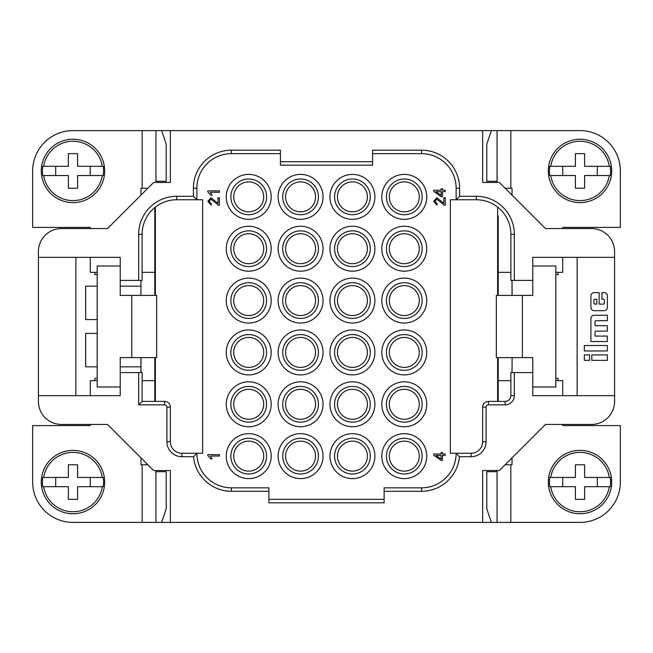 <?xml version="1.0" encoding="UTF-8"?>
<svg xmlns="http://www.w3.org/2000/svg" width="653" height="653" viewBox="0 0 653 653"><rect width="100%" height="100%" fill="white"/><g stroke="black" fill="none" stroke-linecap="round" stroke-linejoin="round"><path stroke-width="0.98" d="M268.881 499.349L384.119 499.349M497.627 357.615L497.627 401.399L488.403 401.399A5.763 5.763 0 0 0 482.64 407.162L482.64 441.738L482.64 407.162A5.763 5.763 0 0 1 488.403 401.399L505.112 401.399A5.763 5.763 0 0 0 510.875 395.645L510.875 372.594L532.775 372.594L532.775 395.645L614.587 395.645L614.587 401.399A23.051 23.051 0 0 1 591.545 424.45L545.451 424.45L499.349 470.544L482.64 470.544L482.64 522.4L170.36 522.4L170.36 470.544L153.651 470.544L107.549 424.45L61.455 424.45A23.051 23.051 0 0 1 38.413 401.399L38.413 251.601A23.051 23.051 0 0 1 61.455 228.55L107.549 228.55L153.651 182.456L170.36 182.456L170.36 130.6L142.174 130.6L142.174 188.219L147.888 188.219M497.627 295.385L497.627 207.099M334.565 300.576A17.86 17.86 0 0 0 352.424 318.435A17.86 17.86 0 0 0 370.292 300.576A17.86 17.86 0 0 0 352.424 282.708A17.86 17.86 0 0 0 334.565 300.576M155.373 357.615L155.373 401.399L164.597 401.399A5.763 5.763 0 0 1 170.36 407.162L170.36 441.738A11.525 11.525 0 0 0 181.877 453.255L202.626 453.255L202.626 199.745L196.863 199.745L193.402 196.284L176.694 196.284A38.029 38.029 0 0 0 138.665 234.313L138.665 280.406L120.225 280.406L120.225 257.355L38.413 257.355M170.36 130.6L482.64 130.6L482.64 182.456L499.349 182.456L545.451 228.55L591.545 228.55A23.051 23.051 0 0 1 614.587 251.601L614.587 257.355L532.775 257.355L532.775 280.406L510.875 280.406L510.875 234.313A34.568 34.568 0 0 0 476.306 199.745L456.137 199.745L459.598 196.284L459.598 188.219A38.029 38.029 0 0 0 421.569 150.19L421.569 153.651L372.594 153.651M386.421 300.576A17.86 17.86 0 0 0 404.28 318.435A17.86 17.86 0 0 0 422.148 300.576A17.86 17.86 0 0 0 404.28 282.708A17.86 17.86 0 0 0 386.421 300.576M459.598 188.219L456.137 188.219A34.568 34.568 0 0 0 421.569 153.651A34.568 34.568 0 0 1 456.137 188.219L456.137 199.745L450.374 199.745L450.374 453.255L471.123 453.255A11.525 11.525 0 0 0 482.64 441.738L486.101 441.738L486.101 407.162A2.302 2.302 0 0 1 488.403 404.86L505.112 404.86A9.215 9.215 0 0 0 514.335 395.645L514.335 372.594M230.852 352.424A17.86 17.86 0 0 0 248.72 370.292A17.86 17.86 0 0 0 266.579 352.424A17.86 17.86 0 0 0 248.72 334.565A17.86 17.86 0 0 0 230.852 352.424M334.565 352.424A17.86 17.86 0 0 0 352.424 370.292A17.86 17.86 0 0 0 370.292 352.424A17.86 17.86 0 0 0 352.424 334.565A17.86 17.86 0 0 0 334.565 352.424M263.698 352.424A14.978 14.978 0 0 1 248.72 367.41A14.978 14.978 0 0 1 233.733 352.424A14.978 14.978 0 0 1 248.72 337.446A14.978 14.978 0 0 1 263.698 352.424M415.063 332.712A22.471 22.471 0 0 0 384.568 341.65A22.471 22.471 0 0 0 393.506 372.145A22.471 22.471 0 0 0 424.001 363.207A22.471 22.471 0 0 0 415.063 332.712M280.406 153.651L231.431 153.651A34.568 34.568 0 0 0 196.863 188.219L196.863 199.745L176.694 199.745A34.568 34.568 0 0 0 142.125 234.313L142.125 280.406L138.665 280.406M287.5 230.444A22.471 22.471 0 0 0 282.3 261.788A22.471 22.471 0 0 0 313.644 266.995A22.471 22.471 0 0 0 318.844 235.643A22.471 22.471 0 0 0 287.5 230.444M386.421 404.28A17.86 17.86 0 0 0 404.28 422.148A17.86 17.86 0 0 0 422.148 404.28A17.86 17.86 0 0 0 404.28 386.421A17.86 17.86 0 0 0 386.421 404.28M231.162 234.688A22.471 22.471 0 0 0 234.688 266.277A22.471 22.471 0 0 0 266.277 262.743A22.471 22.471 0 0 0 262.743 231.162A22.471 22.471 0 0 0 231.162 234.688M230.852 404.28A17.86 17.86 0 0 0 248.72 422.148A17.86 17.86 0 0 0 266.579 404.28A17.86 17.86 0 0 0 248.72 386.421A17.86 17.86 0 0 0 230.852 404.28M315.554 352.424A14.978 14.978 0 0 1 300.576 367.41A14.978 14.978 0 0 1 285.59 352.424A14.978 14.978 0 0 1 300.576 337.446A14.978 14.978 0 0 1 315.554 352.424M423.193 236.582A22.471 22.471 0 0 0 392.151 229.807A22.471 22.471 0 0 0 385.368 260.849A22.471 22.471 0 0 0 416.418 267.632A22.471 22.471 0 0 0 423.193 236.582M282.708 456.137A17.86 17.86 0 0 0 300.576 474.005A17.86 17.86 0 0 0 318.435 456.137A17.86 17.86 0 0 0 300.576 438.277A17.86 17.86 0 0 0 282.708 456.137M334.565 196.863A17.86 17.86 0 0 0 352.424 214.723A17.86 17.86 0 0 0 370.292 196.863A17.86 17.86 0 0 0 352.424 178.995A17.86 17.86 0 0 0 334.565 196.863M417.038 474.641A22.471 22.471 0 0 0 422.785 443.387A22.471 22.471 0 0 0 391.531 437.641A22.471 22.471 0 0 0 385.784 468.895A22.471 22.471 0 0 0 417.038 474.641M596.001 331.112L607.388 331.112L607.388 325.676L595.063 325.676L595.063 321.627A0.939 0.939 0 0 1 596.001 320.688L607.388 320.688L607.388 315.252L594.214 315.252A3.289 3.289 0 0 0 590.924 318.55L590.924 341.535L607.388 341.535L607.388 336.099L595.063 336.099L595.063 332.05A0.939 0.939 0 0 1 596.001 331.112M282.708 404.28A17.86 17.86 0 0 0 300.576 422.148A17.86 17.86 0 0 0 318.435 404.28A17.86 17.86 0 0 0 300.576 386.421A17.86 17.86 0 0 0 282.708 404.28M384.119 491.285L384.119 487.832L421.569 487.832L421.569 491.285L384.119 491.285L384.119 502.81L268.881 502.81L268.881 487.832L231.431 487.832A34.568 34.568 0 0 1 196.863 453.255L193.557 456.716A38.029 38.029 0 0 0 231.431 491.285L231.431 487.832A34.568 34.568 0 0 1 196.863 453.255M386.421 456.137A17.86 17.86 0 0 0 404.28 474.005A17.86 17.86 0 0 0 422.148 456.137A17.86 17.86 0 0 0 404.28 438.277A17.86 17.86 0 0 0 386.421 456.137M367.41 196.863A14.978 14.978 0 0 1 352.424 211.841A14.978 14.978 0 0 1 337.446 196.863A14.978 14.978 0 0 1 352.424 181.877A14.978 14.978 0 0 1 367.41 196.863M361.656 435.649A22.471 22.471 0 0 0 331.936 446.913A22.471 22.471 0 0 0 343.2 476.633A22.471 22.471 0 0 0 372.92 465.369A22.471 22.471 0 0 0 361.656 435.649M419.267 196.863A14.978 14.978 0 0 1 404.28 211.841A14.978 14.978 0 0 1 389.302 196.863A14.978 14.978 0 0 1 404.28 181.877A14.978 14.978 0 0 1 419.267 196.863M367.41 248.72A14.978 14.978 0 0 1 352.424 263.698A14.978 14.978 0 0 1 337.446 248.72A14.978 14.978 0 0 1 352.424 233.733A14.978 14.978 0 0 1 367.41 248.72M314.795 283.173A22.471 22.471 0 0 0 283.173 286.349A22.471 22.471 0 0 0 286.349 317.97A22.471 22.471 0 0 0 317.97 314.795A22.471 22.471 0 0 0 314.795 283.173M236.435 333.61A22.471 22.471 0 0 0 229.897 364.709A22.471 22.471 0 0 0 260.996 371.247A22.471 22.471 0 0 0 267.534 340.148A22.471 22.471 0 0 0 236.435 333.61M334.565 404.28A17.86 17.86 0 0 0 352.424 422.148A17.86 17.86 0 0 0 370.292 404.28A17.86 17.86 0 0 0 352.424 386.421A17.86 17.86 0 0 0 334.565 404.28M234.941 438.383A22.471 22.471 0 0 0 230.958 469.915A22.471 22.471 0 0 0 262.49 473.898A22.471 22.471 0 0 0 266.473 442.367A22.471 22.471 0 0 0 234.941 438.383M419.267 300.576A14.978 14.978 0 0 1 404.28 315.554A14.978 14.978 0 0 1 389.302 300.576A14.978 14.978 0 0 1 404.28 285.59A14.978 14.978 0 0 1 419.267 300.576M315.554 404.28A14.978 14.978 0 0 1 300.576 419.267A14.978 14.978 0 0 1 285.59 404.28A14.978 14.978 0 0 1 300.576 389.302A14.978 14.978 0 0 1 315.554 404.28M282.708 300.576A17.86 17.86 0 0 0 300.576 318.435A17.86 17.86 0 0 0 318.435 300.576A17.86 17.86 0 0 0 300.576 282.708A17.86 17.86 0 0 0 282.708 300.576M226.787 191.974A22.471 22.471 0 0 0 243.83 218.796A22.471 22.471 0 0 0 270.652 201.744A22.471 22.471 0 0 0 253.601 174.931A22.471 22.471 0 0 0 226.787 191.974M367.41 352.424A14.978 14.978 0 0 1 352.424 367.41A14.978 14.978 0 0 1 337.446 352.424A14.978 14.978 0 0 1 352.424 337.446A14.978 14.978 0 0 1 367.41 352.424M315.53 180.089A22.471 22.471 0 0 0 283.802 181.901A22.471 22.471 0 0 0 285.614 213.629A22.471 22.471 0 0 0 317.342 211.817A22.471 22.471 0 0 0 315.53 180.089M315.554 456.137A14.978 14.978 0 0 1 300.576 471.123A14.978 14.978 0 0 1 285.59 456.137A14.978 14.978 0 0 1 300.576 441.159A14.978 14.978 0 0 1 315.554 456.137M230.852 248.72A17.86 17.86 0 0 0 248.72 266.579A17.86 17.86 0 0 0 266.579 248.72A17.86 17.86 0 0 0 248.72 230.852A17.86 17.86 0 0 0 230.852 248.72M426.466 193.247A22.471 22.471 0 0 0 400.673 174.686A22.471 22.471 0 0 0 382.103 200.471A22.471 22.471 0 0 0 407.896 219.041A22.471 22.471 0 0 0 426.466 193.247M263.698 248.72A14.978 14.978 0 0 1 248.72 263.698A14.978 14.978 0 0 1 233.733 248.72A14.978 14.978 0 0 1 248.72 233.733A14.978 14.978 0 0 1 263.698 248.72M419.267 248.72A14.978 14.978 0 0 1 404.28 263.698A14.978 14.978 0 0 1 389.302 248.72A14.978 14.978 0 0 1 404.28 233.733A14.978 14.978 0 0 1 419.267 248.72M512.115 295.385L512.025 280.406L512.025 295.368M512.025 372.594L512.115 357.615M263.698 456.137A14.978 14.978 0 0 1 248.72 471.123A14.978 14.978 0 0 1 233.733 456.137A14.978 14.978 0 0 1 248.72 441.159A14.978 14.978 0 0 1 263.698 456.137M263.698 404.28A14.978 14.978 0 0 1 248.72 419.267A14.978 14.978 0 0 1 233.733 404.28A14.978 14.978 0 0 1 248.72 389.302A14.978 14.978 0 0 1 263.698 404.28M344.351 331.463A22.471 22.471 0 0 0 331.463 360.505A22.471 22.471 0 0 0 360.505 373.394A22.471 22.471 0 0 0 373.394 344.351A22.471 22.471 0 0 0 344.351 331.463M386.421 196.863A17.86 17.86 0 0 0 404.28 214.723A17.86 17.86 0 0 0 422.148 196.863A17.86 17.86 0 0 0 404.28 178.995A17.86 17.86 0 0 0 386.421 196.863M230.852 300.576A17.86 17.86 0 0 0 248.72 318.435A17.86 17.86 0 0 0 266.579 300.576A17.86 17.86 0 0 0 248.72 282.708A17.86 17.86 0 0 0 230.852 300.576M230.852 456.137A17.86 17.86 0 0 0 248.72 474.005A17.86 17.86 0 0 0 266.579 456.137A17.86 17.86 0 0 0 248.72 438.277A17.86 17.86 0 0 0 230.852 456.137M196.863 188.219L193.402 188.219A38.029 38.029 0 0 1 231.431 150.19L280.406 150.19L280.406 165.168L372.594 165.168L372.594 150.19L421.569 150.19M140.885 357.615L140.975 372.594M140.975 280.406L140.885 295.385M313.056 385.605A22.471 22.471 0 0 0 281.892 391.8A22.471 22.471 0 0 0 288.087 422.964A22.471 22.471 0 0 0 319.252 416.769A22.471 22.471 0 0 0 313.056 385.605M235.227 386.315A22.471 22.471 0 0 0 230.746 417.773A22.471 22.471 0 0 0 262.204 422.254A22.471 22.471 0 0 0 266.685 390.796A22.471 22.471 0 0 0 235.227 386.315M334.565 248.72A17.86 17.86 0 0 0 352.424 266.579A17.86 17.86 0 0 0 370.292 248.72A17.86 17.86 0 0 0 352.424 230.852A17.86 17.86 0 0 0 334.565 248.72M282.708 196.863A17.86 17.86 0 0 0 300.576 214.723A17.86 17.86 0 0 0 318.435 196.863A17.86 17.86 0 0 0 300.576 178.995A17.86 17.86 0 0 0 282.708 196.863M510.875 380.658L498.198 380.658L498.198 401.399M562.731 395.645L562.731 380.658L555.817 380.658M334.565 456.137A17.86 17.86 0 0 0 352.424 474.005A17.86 17.86 0 0 0 370.292 456.137A17.86 17.86 0 0 0 352.424 438.277A17.86 17.86 0 0 0 334.565 456.137M315.554 248.72A14.978 14.978 0 0 1 300.576 263.698A14.978 14.978 0 0 1 285.59 248.72A14.978 14.978 0 0 1 300.576 233.733A14.978 14.978 0 0 1 315.554 248.72M263.698 300.576A14.978 14.978 0 0 1 248.72 315.554A14.978 14.978 0 0 1 233.733 300.576A14.978 14.978 0 0 1 248.72 285.59A14.978 14.978 0 0 1 263.698 300.576M263.698 196.863A14.978 14.978 0 0 1 248.72 211.841A14.978 14.978 0 0 1 233.733 196.863A14.978 14.978 0 0 1 248.72 181.877A14.978 14.978 0 0 1 263.698 196.863M374.895 196.863A22.471 22.471 0 0 0 352.424 174.392A22.471 22.471 0 0 0 329.961 196.863A22.471 22.471 0 0 0 352.424 219.335A22.471 22.471 0 0 0 374.895 196.863M38.413 395.645L120.225 395.645L120.225 372.594L142.125 372.594L142.125 401.399L164.597 401.399L164.597 404.86A2.302 2.302 0 0 1 166.899 407.162L166.899 441.738A14.978 14.978 0 0 0 181.877 456.716L193.557 456.716M282.708 248.72A17.86 17.86 0 0 0 300.576 266.579A17.86 17.86 0 0 0 318.435 248.72A17.86 17.86 0 0 0 300.576 230.852A17.86 17.86 0 0 0 282.708 248.72M386.421 352.424A17.86 17.86 0 0 0 404.28 370.292A17.86 17.86 0 0 0 422.148 352.424A17.86 17.86 0 0 0 404.28 334.565A17.86 17.86 0 0 0 386.421 352.424M424.026 289.842A22.471 22.471 0 0 0 393.555 280.823A22.471 22.471 0 0 0 384.535 311.301A22.471 22.471 0 0 0 415.014 320.321A22.471 22.471 0 0 0 424.026 289.842M315.554 196.863A14.978 14.978 0 0 1 300.576 211.841A14.978 14.978 0 0 1 285.59 196.863A14.978 14.978 0 0 1 300.576 181.877A14.978 14.978 0 0 1 315.554 196.863M367.41 456.137A14.978 14.978 0 0 1 352.424 471.123A14.978 14.978 0 0 1 337.446 456.137A14.978 14.978 0 0 1 352.424 441.159A14.978 14.978 0 0 1 367.41 456.137M367.41 404.28A14.978 14.978 0 0 1 352.424 419.267A14.978 14.978 0 0 1 337.446 404.28A14.978 14.978 0 0 1 352.424 389.302A14.978 14.978 0 0 1 367.41 404.28M338.94 230.746A22.471 22.471 0 0 0 334.458 262.204A22.471 22.471 0 0 0 365.917 266.693A22.471 22.471 0 0 0 370.398 235.227A22.471 22.471 0 0 0 338.94 230.746M367.41 300.576A14.978 14.978 0 0 1 352.424 315.554A14.978 14.978 0 0 1 337.446 300.576A14.978 14.978 0 0 1 352.424 285.59A14.978 14.978 0 0 1 367.41 300.576M386.421 248.72A17.86 17.86 0 0 0 404.28 266.579A17.86 17.86 0 0 0 422.148 248.72A17.86 17.86 0 0 0 404.28 230.852A17.86 17.86 0 0 0 386.421 248.72M419.267 352.424A14.978 14.978 0 0 1 404.28 367.41A14.978 14.978 0 0 1 389.302 352.424A14.978 14.978 0 0 1 404.28 337.446A14.978 14.978 0 0 1 419.267 352.424M367.917 388.004A22.471 22.471 0 0 0 336.148 388.796A22.471 22.471 0 0 0 336.94 420.565A22.471 22.471 0 0 0 368.708 419.773A22.471 22.471 0 0 0 367.917 388.004M282.708 352.424A17.86 17.86 0 0 0 300.576 370.292A17.86 17.86 0 0 0 318.435 352.424A17.86 17.86 0 0 0 300.576 334.565A17.86 17.86 0 0 0 282.708 352.424M230.852 196.863A17.86 17.86 0 0 0 248.72 214.723A17.86 17.86 0 0 0 266.579 196.863A17.86 17.86 0 0 0 248.72 178.995A17.86 17.86 0 0 0 230.852 196.863M315.554 300.576A14.978 14.978 0 0 1 300.576 315.554A14.978 14.978 0 0 1 285.59 300.576A14.978 14.978 0 0 1 300.576 285.59A14.978 14.978 0 0 1 315.554 300.576M286.757 334.703A22.471 22.471 0 0 0 282.847 366.243A22.471 22.471 0 0 0 314.387 370.153A22.471 22.471 0 0 0 318.297 338.613A22.471 22.471 0 0 0 286.757 334.703M282.161 443.265A22.471 22.471 0 0 0 287.695 474.551A22.471 22.471 0 0 0 318.982 469.017A22.471 22.471 0 0 0 313.448 437.722A22.471 22.471 0 0 0 282.161 443.265M235.333 282.52A22.471 22.471 0 0 0 230.664 313.954A22.471 22.471 0 0 0 262.098 318.623A22.471 22.471 0 0 0 266.767 287.189A22.471 22.471 0 0 0 235.333 282.52M422.067 390.551A22.471 22.471 0 0 0 390.551 386.494A22.471 22.471 0 0 0 386.494 418.018A22.471 22.471 0 0 0 418.018 422.067A22.471 22.471 0 0 0 422.067 390.551M369.647 286.136A22.471 22.471 0 0 0 337.993 283.353A22.471 22.471 0 0 0 335.209 315.007A22.471 22.471 0 0 0 366.864 317.791A22.471 22.471 0 0 0 369.647 286.136M219.375 197.712L219.375 205.328A2.481 2.481 0 0 1 218.388 205.164L210.968 199.189L208.976 201.361L211.286 203.605L211.139 205.066L207.809 201.32L211.009 197.728L218.012 203.361L218.012 197.712L219.375 197.712M442.481 191.664L442.481 196.659L441.175 196.659L433.714 191.402L433.714 190.243L441.175 190.243L441.175 188.693L442.481 188.693L442.481 190.243L445.24 190.243L445.24 191.664L442.481 191.664M207.809 454.627L219.375 454.627L219.375 456.039L210.364 456.039L212.07 458.863L210.699 458.863L207.809 455.541L207.809 454.627M210.364 192.284L212.07 195.116L210.699 195.116L207.809 191.786L207.809 190.872L219.375 190.872L219.375 192.284L210.364 192.284M434.841 201.361L437.151 203.605L436.996 205.066L433.665 201.32L436.865 197.728L443.877 203.361L443.877 197.712L445.24 197.712L445.24 205.328A2.481 2.481 0 0 1 444.252 205.164L436.833 199.189L434.841 201.361M445.191 455.419L442.432 455.419L442.432 460.414L441.134 460.414L433.665 455.157L433.665 453.998L441.134 453.998L441.134 452.447L442.432 452.447L442.432 453.998L445.191 453.998L445.191 455.419M419.267 456.137A14.978 14.978 0 0 1 404.28 471.123A14.978 14.978 0 0 1 389.302 456.137A14.978 14.978 0 0 1 404.28 441.159A14.978 14.978 0 0 1 419.267 456.137M419.267 404.28A14.978 14.978 0 0 1 404.28 419.267A14.978 14.978 0 0 1 389.302 404.28A14.978 14.978 0 0 1 404.28 389.302A14.978 14.978 0 0 1 419.267 404.28M421.569 491.285A38.029 38.029 0 0 0 459.443 456.716L456.137 453.255A34.568 34.568 0 0 1 421.569 487.832A34.568 34.568 0 0 0 456.137 453.255M155.373 207.099L155.373 295.385M161.609 130.6L166.213 144.158L166.213 181.305L156.059 181.305L156.059 182.456M142.125 272.342L154.802 272.342L154.802 207.556M154.802 272.342L154.802 295.385M154.802 357.615L154.802 401.399M90.269 228.55L90.269 227.399L32.65 227.399L32.65 170.931A40.331 40.331 0 0 1 72.981 130.6L142.174 130.6M140.975 195.133L140.975 188.219L142.174 188.219M41.294 170.931A31.687 31.687 0 0 1 70.671 139.326A31.687 31.687 0 0 1 104.676 170.931A31.687 31.687 0 0 1 72.981 202.626A31.687 31.687 0 0 1 41.294 170.931M42.404 170.931A30.577 30.577 0 0 1 42.747 166.319L43.669 166.319A29.671 29.671 0 0 1 102.292 166.319L103.215 166.319A30.577 30.577 0 0 1 103.215 175.543L102.292 175.543A29.671 29.671 0 0 1 43.669 175.543L42.747 175.543A30.577 30.577 0 0 1 42.404 170.931M55.701 166.319L55.701 175.543M43.669 166.319L68.369 166.319L68.369 153.651L77.593 153.651L77.593 166.319L102.292 166.319M43.669 175.543L68.369 175.543L68.369 188.219L77.593 188.219L77.593 175.543L102.292 175.543M90.269 175.543L90.269 166.319M97.183 272.342L90.269 272.342L90.269 257.355M140.975 357.632L140.975 366.831L120.225 366.831L120.225 357.615L131.751 357.615L131.751 295.385L120.225 295.385L120.225 286.169L140.975 286.169M131.751 295.385L156.663 295.385L156.663 357.615L131.751 357.615M156.059 470.544L156.059 471.695L166.213 471.695L166.213 508.842L161.609 522.4L72.981 522.4A40.331 40.331 0 0 1 32.65 482.069L32.65 425.601L90.269 425.601L90.269 424.45M147.888 464.781L140.975 464.781L140.975 457.867M41.294 482.069A31.687 31.687 0 0 1 70.671 450.464A31.687 31.687 0 0 1 104.676 482.069A31.687 31.687 0 0 1 72.981 513.756A31.687 31.687 0 0 1 41.294 482.069M42.404 482.069A30.577 30.577 0 0 1 42.747 477.457L43.669 477.457A29.671 29.671 0 0 1 102.292 477.457L103.215 477.457A30.577 30.577 0 0 1 103.215 486.681L102.292 486.681A29.671 29.671 0 0 1 43.669 486.681L42.747 486.681A30.577 30.577 0 0 1 42.404 482.069M55.701 477.457L55.701 486.681M43.669 477.457L68.369 477.457L68.369 464.781L77.593 464.781L77.593 477.457L102.292 477.457M43.669 486.681L68.369 486.681L68.369 499.349L77.593 499.349L77.593 486.681L102.292 486.681M90.269 486.681L90.269 477.457M97.183 380.658L90.269 380.658L90.269 395.645M154.802 380.658L142.125 380.658M142.125 401.399L138.665 404.86L164.597 404.86M562.731 424.45L562.731 425.601L620.35 425.601L620.35 482.069A40.331 40.331 0 0 1 580.019 522.4L510.826 522.4L510.826 464.781L505.112 464.781M170.36 522.4L161.609 522.4M155.373 378.356L154.802 378.356M97.183 378.356L94.881 378.356L94.881 380.658M97.183 333.414L85.657 333.414L85.657 366.831L97.183 366.831M97.183 319.586L85.657 319.586L85.657 286.169L97.183 286.169M94.881 272.342L94.881 274.644L97.183 274.644M154.802 274.644L155.373 274.644M154.802 361.068L155.373 361.068M154.802 291.932L155.373 291.932M75.862 395.645L75.862 257.355M120.225 295.385L120.225 280.406M120.225 266L97.183 266L97.183 387L120.225 387M120.225 372.594L120.225 357.615M510.826 522.4L482.64 522.4M491.391 522.4L486.787 508.842L486.787 471.695L496.941 471.695L496.941 470.544M498.198 295.385L498.198 215.874M498.198 380.658L498.198 357.615M512.025 457.867L512.025 464.781L510.826 464.781M611.706 482.069A31.687 31.687 0 0 0 580.019 450.374A31.687 31.687 0 0 0 548.324 482.069A31.687 31.687 0 0 1 577.709 450.464A31.687 31.687 0 0 1 611.706 482.069A31.687 31.687 0 0 1 580.019 513.756A31.687 31.687 0 0 1 548.324 482.069M549.434 482.069A30.577 30.577 0 0 1 549.785 477.457L550.708 477.457A29.671 29.671 0 0 1 609.331 477.457L610.253 477.457A30.577 30.577 0 0 1 610.253 486.681L609.331 486.681A29.671 29.671 0 0 1 550.708 486.681L549.785 486.681A30.577 30.577 0 0 1 549.434 482.069M562.731 477.457L562.731 486.681M550.708 477.457L575.407 477.457L575.407 464.781L584.631 464.781L584.631 477.457L609.331 477.457M550.708 486.681L575.407 486.681L575.407 499.349L584.631 499.349L584.631 486.681L609.331 486.681M597.299 486.681L597.299 477.457M532.775 280.406L532.775 295.385L496.337 295.385L496.337 357.615L532.775 357.615L532.775 372.594M496.941 182.456L496.941 181.305L486.787 181.305L486.787 144.158L491.391 130.6L482.64 130.6M555.817 272.342L562.731 272.342L562.731 257.355M498.198 272.342L510.875 272.342M522.4 295.385L522.4 357.615M532.775 387L555.817 387L555.817 266L532.775 266M498.198 291.932L497.627 291.932M498.198 361.068L497.627 361.068M497.627 274.644L498.198 274.644M555.817 274.644L558.119 274.644L558.119 272.342M558.119 380.658L558.119 378.356L555.817 378.356M498.198 378.356L497.627 378.356M491.391 130.6L580.019 130.6A40.331 40.331 0 0 1 620.35 170.931L620.35 227.399L562.731 227.399L562.731 228.55M505.112 188.219L512.025 188.219L512.025 195.133M611.706 170.931A31.687 31.687 0 0 0 580.019 139.244A31.687 31.687 0 0 0 548.324 170.931A31.687 31.687 0 0 1 577.709 139.326A31.687 31.687 0 0 1 611.706 170.931A31.687 31.687 0 0 1 580.019 202.626A31.687 31.687 0 0 1 548.324 170.931M549.434 170.931A30.577 30.577 0 0 1 549.785 166.319L550.708 166.319A29.671 29.671 0 0 1 609.331 166.319L610.253 166.319A30.577 30.577 0 0 1 610.253 175.543L609.331 175.543A29.671 29.671 0 0 1 550.708 175.543L549.785 175.543A30.577 30.577 0 0 1 549.434 170.931M562.731 166.319L562.731 175.543M550.708 166.319L575.407 166.319L575.407 153.651L584.631 153.651L584.631 166.319L609.331 166.319M550.708 175.543L575.407 175.543L575.407 188.219L584.631 188.219L584.631 175.543L609.331 175.543M597.299 175.543L597.299 166.319M614.587 257.355L614.587 395.645M577.138 257.355L577.138 395.645M584.337 360.374L589.602 360.374L589.602 354.938L584.337 354.938L584.337 360.374M596.826 299.213L596.826 304.102L594.85 304.102A0.939 0.939 0 0 1 593.912 303.163L593.912 300.151A0.939 0.939 0 0 1 594.85 299.213L596.826 299.213M594.214 310.689L604.098 310.689A3.289 3.289 0 0 0 607.388 307.4L607.388 295.915A3.289 3.289 0 0 0 604.098 292.626L601.935 292.626L601.935 299.213L603.462 299.213A0.939 0.939 0 0 1 604.4 300.151L604.4 303.163A0.939 0.939 0 0 1 603.462 304.102L599.128 304.102L599.128 292.626L594.214 292.626A3.289 3.289 0 0 0 590.924 295.915L590.924 307.4A3.289 3.289 0 0 0 594.214 310.689M607.388 350.955L607.388 345.519L584.337 345.519L584.337 350.955L607.388 350.955M591.798 360.374L607.388 360.374L607.388 354.938L591.798 354.938L591.798 360.374M435.935 455.419L441.134 459.026L441.134 455.419L435.935 455.419M435.975 191.664L441.175 195.271L441.175 191.664L435.975 191.664M181.877 456.716L181.877 453.255A11.525 11.525 0 0 1 170.36 441.738L166.899 441.738M170.36 407.162L166.899 407.162M514.335 280.406L514.335 234.313A38.029 38.029 0 0 0 476.306 196.284L459.598 196.284M510.875 234.313L514.335 234.313M193.402 188.219L193.402 196.284M231.431 150.19L231.431 153.651M268.881 491.285L231.431 491.285M280.406 161.715L372.594 161.715M155.945 130.6L155.945 182.456M142.174 464.781L142.174 522.4M138.665 372.594L138.665 404.86M176.694 196.284L176.694 199.745A34.568 34.568 0 0 0 142.125 234.313L138.665 234.313M459.443 456.716L471.123 456.716L471.123 453.255A11.525 11.525 0 0 0 482.64 441.738M505.112 401.399L505.112 404.86M488.403 401.399L488.403 404.86M155.945 470.544L155.945 522.4M476.306 199.745L476.306 196.284M497.055 522.4L497.055 470.544M471.123 456.716A14.978 14.978 0 0 0 486.101 441.738M510.875 395.645L514.335 395.645M482.64 407.162L486.101 407.162M510.826 188.219L510.826 130.6M497.055 182.456L497.055 130.6"/></g></svg>
